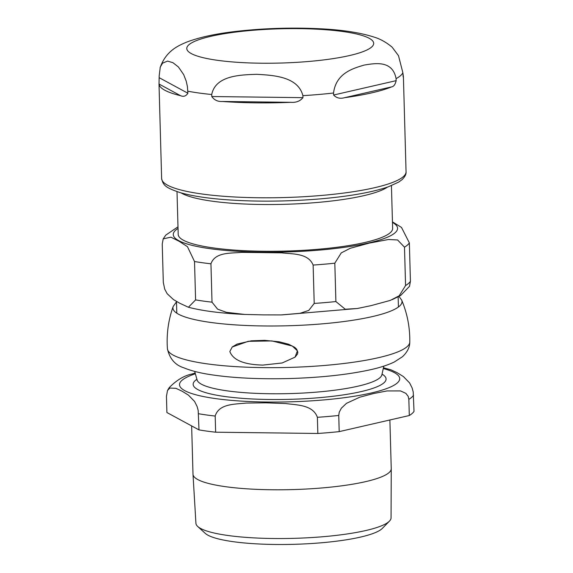 <?xml version="1.0" encoding="UTF-8"?>
<svg xmlns="http://www.w3.org/2000/svg" width="573" height="573" viewBox="0 0 573 573"><rect width="100%" height="100%" fill="white"/><g stroke="black" fill="none" stroke-linecap="round" stroke-linejoin="round"><path stroke-width="0.86" d="M229.83 351.536C233.139 360.181 244.177 364.693 262.928 365.087L282.152 362.974L295.066 357.137L297.416 350.855L292.359 346.063L271.931 340.928L248.188 341.322L232.201 347.016L229.83 351.536M232.266 346.952L237.129 344.065L251.275 340.828L264.633 340.341L279.201 341.795L288.599 344.23L294.723 347.338L296.656 349.179L297.838 352.259L297.466 354.064L295.131 357.079M387.484 187.099A107.258 19.647 178.4 0 1 284.659 204.31A107.258 19.647 178.4 0 1 181.039 192.865M391.438 185.631L392.634 228.434A107.258 19.647 178.4 0 1 390.249 232.724A107.258 19.647 178.4 0 1 274.374 251.275A107.258 19.647 178.4 0 1 178.203 234.421L177.007 191.618M195.594 299.894L194.519 261.524L187.464 246.684L179.105 241.269L170.897 237.179L163.205 238.862L162.238 244.055L163.312 282.425L164.716 289.143L167.144 293.684L173.447 299.579L179.793 303.253L188.41 307.257L195.594 299.894A124.52 22.805 -1.6 0 0 212.01 302.164L217.604 309.155L226.285 312.299L244.75 314.441L263.444 314.885L281.128 314.928L300.03 313.309L308.783 310.401L314.205 303.425A124.52 22.805 -1.6 0 0 335.893 301.556L345.247 309.227L357.38 308.496L371.068 305.631L390.206 300.431L399.18 295.811L405.569 285.547A124.52 22.805 -1.6 0 0 410.426 281.271L409.516 286.314L400.699 295.424L392.176 299.658M314.205 303.425L313.13 265.063C308.21 253.073 292.81 254.19 281.766 252.851L241.648 252.356C230.668 253.416 215.197 251.927 210.943 263.795L212.01 302.164M405.569 285.547L404.495 247.185L397.583 239.958L388.43 239.507L369.32 243.11L350.261 248.274L341.243 252.901L334.818 263.186L335.893 301.556M392.448 221.858L401.501 227.438L409.358 242.902L410.426 281.271M180.531 95.677L159.008 84.023L159.194 75.708L160.275 67.141L162.553 63.145L167.567 61.089L172.931 62.693L178.368 66.934L183.654 74.562L186.225 81.187L187.407 86.566L187.88 93.22C185.996 96.171 183.546 96.987 180.531 95.677A122.257 22.39 178.4 0 1 159.008 84.023L161.636 178.568A122.257 22.39 178.4 0 0 258.187 197.749A122.257 22.39 178.4 0 0 403.335 176.634A122.257 22.39 178.4 0 0 406.056 171.742C406.35 174.099 405.004 176.742 402.031 179.671L398.679 182.099L388.437 186.762C372.6 192.242 349.945 196.274 320.479 198.874C285.261 201.768 251.891 201.897 220.369 199.254C203.616 197.757 190.164 195.529 180.015 192.571C165.325 187.6 163.241 185.416 161.636 178.568M211.781 96.536L211.724 94.516C215.57 75.328 240.667 74.862 256.725 74.318C272.827 75.256 297.967 76.345 302.888 95.648L302.945 97.661C300.087 101.163 296.069 102.717 290.883 102.323A122.257 22.39 178.4 0 1 255.537 102.846A122.257 22.39 178.4 0 1 222.338 101.471C217.84 101.75 214.323 100.103 211.781 96.536L302.945 97.661M333.608 95.025L333.55 93.005C336.022 73.072 353.233 68.337 364.242 65.057C375.294 63.266 392.548 60.086 396.086 78.637L396.144 80.657C395.263 84.518 393.73 86.602 391.545 86.903A122.257 22.39 178.4 0 1 344.523 97.704C340.076 98.928 336.43 98.033 333.608 95.025L396.144 80.657M402.919 74.97A122.257 22.39 178.4 0 1 403.378 76.481L402.855 72.685L398.493 55.674L392.14 47.187C386.173 42.216 380.028 38.814 373.711 36.987C359.815 32.561 341.902 29.817 319.956 28.765C292.703 27.418 265.564 28.206 238.547 31.128C217.346 33.392 200.084 37.052 186.741 42.087C178.26 45.668 165.862 50.861 160.032 67.929M403.048 76.302L403.285 77.126M389.884 419.98L391.244 468.664A99.165 18.164 178.4 0 1 391.244 468.771A99.165 18.164 178.4 0 1 389.038 472.632A99.165 18.164 178.4 0 1 282.195 489.779A99.165 18.164 178.4 0 1 193.001 474.308A99.165 18.164 178.4 0 1 192.994 474.2L191.647 425.918M409.301 415.525L339.202 431.627L338.75 415.468L339.245 412.202L341.336 408.212L346.479 403.335L359.772 397.196L373.417 393.572L387.09 390.922L400.548 390.915L405.899 393.379L408.191 396.366L408.85 399.367L409.301 415.525A124.52 22.805 -1.6 0 0 414.021 411.371L413.212 391.939L412.116 387.907L409.609 382.936L403.399 376.561L397.132 372.686L390.893 369.793L383.459 367.78M317.836 433.467L215.641 432.2L215.19 416.048C218.943 403.614 234.808 404.316 246.003 403.077L265.901 402.833L285.827 403.564C297.101 405.09 312.937 404.774 317.385 417.309L317.836 433.467A124.52 22.805 -1.6 0 0 339.202 431.627M195.142 373.044L191.912 374.033C184.148 375.594 176.591 380.121 169.243 387.62L167.488 390.521L169.83 388.064L175.868 388.308L182.107 391.209L188.374 395.076L194.584 401.458L197.083 406.429L198.186 410.454L198.989 429.893A124.52 22.805 -1.6 0 0 215.641 432.2M198.989 429.893L166.901 412.524L166.449 396.373L167.488 390.521M389.447 521.122L382.313 528.413A90.14 16.51 178.4 0 1 381.797 528.9A90.14 16.51 178.4 0 1 292.839 544.35A90.14 16.51 178.4 0 1 205.256 533.363L197.721 526.48A97.611 17.878 -1.6 0 0 293.992 538.341A97.611 17.878 -1.6 0 0 389.447 521.122A97.611 17.878 -1.6 0 0 391.065 517.849L391.244 468.771M193.001 474.308L195.923 523.299A97.611 17.878 -1.6 0 0 197.721 526.48M389.783 369.442L390.149 369.549M167.423 348.799A121.232 22.204 -1.6 0 0 276.652 367.644A121.232 22.204 -1.6 0 0 407.081 346.679A121.232 22.204 -1.6 0 0 409.781 342.009C409.996 327.477 407.296 313.51 401.68 300.102L399.001 296.434M173.153 306.519A114.593 20.986 -1.6 0 0 271.709 326.008A114.593 20.986 -1.6 0 0 399.46 306.168A114.593 20.986 -1.6 0 0 401.68 300.102M313.13 265.063A124.52 22.805 -1.6 0 0 334.818 263.186M404.495 247.185A124.52 22.805 -1.6 0 0 409.358 242.902M194.519 261.524A124.52 22.805 -1.6 0 0 210.943 263.795M178.031 228.405A112.193 20.549 -1.6 0 0 261.868 252.163A112.193 20.549 -1.6 0 0 395.062 232.788A112.193 20.549 -1.6 0 0 392.469 222.41M159.251 77.727L187.88 93.22M222.338 101.471L290.883 102.323M344.523 97.704L391.545 86.903M211.724 94.516A122.257 22.39 178.4 0 1 187.829 91.2M333.55 93.005A122.257 22.39 178.4 0 1 302.888 95.648M402.855 72.685A122.257 22.39 178.4 0 1 400.513 75.672A122.257 22.39 178.4 0 1 396.086 78.637M371.612 47.058A93.492 17.126 178.4 0 1 260.615 63.202A93.492 17.126 178.4 0 1 188.861 44.794A93.492 17.126 178.4 0 1 299.858 28.65A93.492 17.126 178.4 0 1 371.612 47.058M196.911 379.276A96.5 17.67 -1.6 0 0 195.3 380.493A96.5 17.67 -1.6 0 0 293.412 399.223A96.5 17.67 -1.6 0 0 382.033 374.105M381.897 375.279L381.869 374.849A92.511 16.946 178.4 0 1 270.055 393.744A92.511 16.946 178.4 0 1 197.119 380.014L194.684 371.411M195.35 373.782A110.138 20.17 -1.6 0 0 181.97 380.329A110.138 20.17 -1.6 0 0 266.495 402.017A110.138 20.17 -1.6 0 0 397.254 382.993A110.138 20.17 -1.6 0 0 383.287 368.532M408.85 399.367A124.52 22.805 -1.6 0 0 411.708 397.297A124.52 22.805 -1.6 0 0 413.57 395.22M198.537 413.735A124.52 22.805 -1.6 0 0 215.19 416.048M317.385 417.309A124.52 22.805 -1.6 0 0 338.75 415.468M409.781 342.017C409.817 347.145 407.396 352.03 402.525 356.678L394.367 361.964C387.799 365.123 379.462 367.794 369.349 369.979C347.181 374.735 320.629 377.586 289.702 378.531C258.48 379.34 231.599 377.965 209.059 374.405C198.946 372.787 190.558 370.595 183.876 367.823C175.159 365.108 169.672 358.762 167.423 348.785C166.392 334.281 168.312 320.185 173.168 306.491L176.484 301.856M244.75 314.441C221.486 313.367 202.706 310.967 188.417 307.25M357.308 308.503L281.916 314.906M177.988 226.822L165.783 235.109L163.205 238.862M398.428 307.006L398.142 296.907M176.799 313.195L176.477 301.434M403.406 76.803L406.056 171.742M197.119 380.436L197.119 380.014M381.869 374.849L383.824 366.133"/></g></svg>
